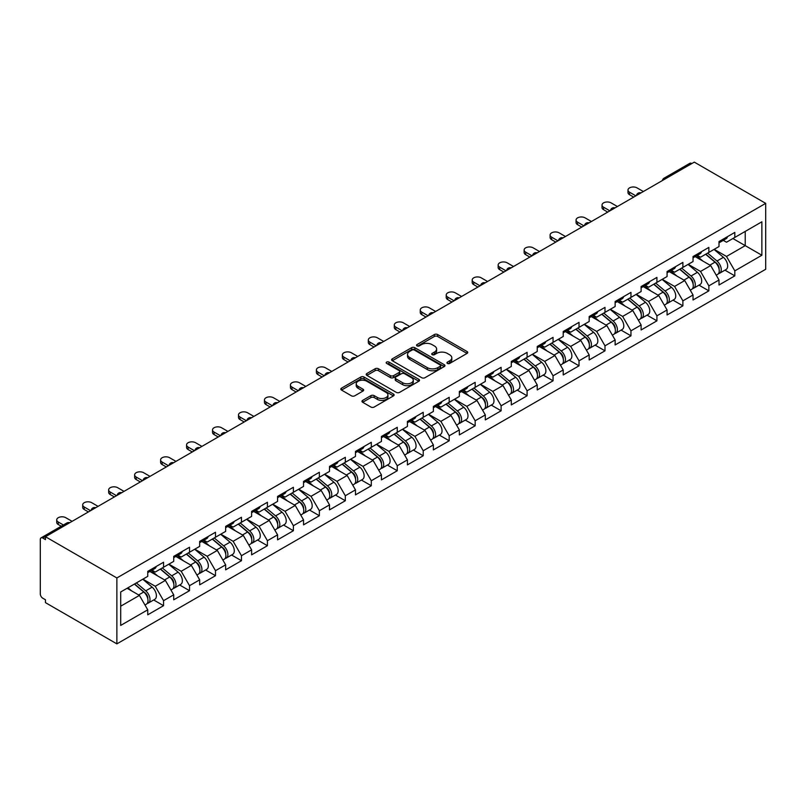 <?xml version="1.0" encoding="UTF-8"?>
<svg xmlns="http://www.w3.org/2000/svg" width="806" height="806" viewBox="0 0 806 806"><rect width="100%" height="100%" fill="white"/><g stroke="black" fill="none" stroke-linecap="round" stroke-linejoin="round"><path stroke-width="1.21" d="M447.411 363.435A1.622 0.937 0 0 0 449.698 363.435L467.057 353.411A2.307 1.33 0 0 0 467.732 352.464A2.307 1.33 0 0 0 467.057 351.527L437.648 334.55A2.307 1.33 0 0 0 434.374 334.55L417.014 344.565A1.622 0.937 0 0 0 416.541 345.23A1.622 0.937 0 0 0 417.014 345.885A1.622 0.937 0 0 0 419.301 345.885L421.548 344.595A7.395 4.272 0 0 1 432.006 344.595L434.454 346.006A7.395 4.272 0 0 1 436.62 349.028A7.395 4.272 0 0 1 434.454 352.041L432.207 353.34A1.622 0.937 0 0 0 431.734 354.005A1.622 0.937 0 0 0 432.207 354.66A1.622 0.937 0 0 0 434.494 354.66L436.741 353.36A7.395 4.272 0 0 1 447.199 353.36L449.657 354.781A7.395 4.272 0 0 1 451.823 357.793A7.395 4.272 0 0 1 449.657 360.816L447.411 362.116A1.622 0.937 0 0 0 446.937 362.771A1.622 0.937 0 0 0 447.411 363.435L447.411 362.116M362.65 400.391A2.307 1.33 0 0 0 361.975 401.328A2.307 1.33 0 0 0 362.65 402.275L370.901 407.04A2.307 1.33 0 0 0 374.165 407.04L393.449 395.907A2.307 1.33 0 0 0 394.124 394.96A2.307 1.33 0 0 0 393.449 394.023L364.04 377.037A2.307 1.33 0 0 0 360.776 377.037L341.492 388.17A2.307 1.33 0 0 0 340.817 389.117A2.307 1.33 0 0 0 341.492 390.054L351.456 395.817A2.307 1.33 0 0 0 354.731 395.817L362.982 391.051A2.307 1.33 0 0 0 363.657 390.104A2.307 1.33 0 0 0 362.982 389.167L358.035 386.306A6.176 3.567 0 0 1 356.222 383.787A6.176 3.567 0 0 1 360.04 380.492A6.176 3.567 0 0 1 366.78 381.258L386.134 392.441A6.176 3.567 0 0 1 387.948 394.96A6.176 3.567 0 0 1 384.13 398.265A6.176 3.567 0 0 1 377.399 397.489L374.165 395.625A2.307 1.33 0 0 0 370.901 395.625L362.65 400.391L362.65 402.275M45.458 536.725L694.288 162.127L765.7 203.354L116.87 577.952L45.458 536.725L45.458 539.607L42.799 538.065A3.526 2.035 -120 0 0 41.035 537.894A3.526 2.035 -120 0 0 40.3 539.506L40.3 593.901A3.526 2.035 -120 0 0 42.799 598.233L45.458 599.765L45.458 602.646L116.87 643.873L116.87 577.952M421.709 377.702A2.307 1.33 0 0 0 424.984 377.702L444.257 366.569A2.307 1.33 0 0 0 444.942 365.632A2.307 1.33 0 0 0 444.257 364.685L414.848 347.708A2.307 1.33 0 0 0 411.584 347.708L392.3 358.831A2.307 1.33 0 0 0 391.625 359.778A2.307 1.33 0 0 0 392.3 360.725L421.709 377.702M387.313 363.788A1.622 0.937 0 0 1 388.955 364.01L388.955 362.085L418.858 379.354A2.307 1.33 0 0 1 419.533 380.291A2.307 1.33 0 0 1 418.858 381.238L399.575 392.371A2.307 1.33 0 0 1 396.31 392.371L366.901 375.395L366.901 373.5A2.307 1.33 0 0 0 366.226 374.447A2.307 1.33 0 0 0 366.901 375.395M366.901 373.5L375.153 368.745A2.307 1.33 0 0 1 378.417 368.745L390.346 375.626A2.307 1.33 0 0 0 393.61 375.626L399.081 372.463A2.307 1.33 0 0 0 399.766 371.526A2.307 1.33 0 0 0 399.081 370.579L386.668 363.415A1.622 0.937 0 0 1 386.195 362.75A1.622 0.937 0 0 1 387.192 361.884A1.622 0.937 0 0 1 388.955 362.085M116.87 643.873L765.7 269.275L765.7 203.354M153.684 599.976L163.558 605.679L163.558 600.682L155.236 586.264L142.914 579.151M163.558 605.679L147.75 614.807L147.75 609.81L120.699 625.426L120.699 591.977L147.75 576.361L147.75 571.363L163.558 562.235L163.558 567.233L173.713 561.369L173.713 556.372L189.521 547.244L189.521 552.241L199.676 546.377L199.676 541.38L215.494 532.252L215.494 537.249L225.65 531.386L225.65 526.389L241.457 517.261L241.457 522.258L251.613 516.394L251.613 511.397L267.421 502.269L267.421 507.266L277.576 501.403L277.576 496.405L293.394 487.277L293.394 492.275L303.54 486.411L303.54 481.414L319.357 472.286L319.357 477.283L329.513 471.419L329.513 466.422L345.321 457.294L345.321 462.291L355.476 456.428L355.476 451.431L371.294 442.303L371.294 447.3L381.44 441.436L381.44 436.439L397.257 427.311L397.257 432.308L407.413 426.445L407.413 421.447L423.221 412.319L423.221 417.317L433.376 411.453L433.376 406.456L449.194 397.328L449.194 402.325L459.339 396.461L459.339 391.464L475.157 382.336L475.157 387.333L485.313 381.47L485.313 376.473L501.12 367.345L501.12 372.342L511.276 366.478L511.276 361.481L527.094 352.353L527.094 357.35L537.239 351.487L537.239 346.489L553.057 337.361L553.057 342.359L563.213 336.495L563.213 331.498L579.02 322.37L579.02 327.367L589.176 321.503L589.176 316.506L604.994 307.378L604.994 312.375L615.139 306.512L615.139 301.515L630.957 292.387L630.957 297.384L641.113 291.52L641.113 286.523L656.92 277.395L656.92 282.392L667.076 276.529L667.076 271.531L682.894 262.403L682.894 267.401L693.039 261.537L693.039 256.54L708.857 247.412L708.857 252.409L719.012 246.545L719.012 241.548L734.82 232.42L734.82 237.417L761.872 221.801L761.872 255.25L734.82 270.866L726.498 256.449L714.187 249.336M724.947 270.161L734.82 275.864L734.82 270.866M734.82 275.864L719.012 284.992L719.012 279.994L708.857 285.858L700.535 271.441L688.213 264.328M698.983 285.153L708.857 290.855L708.857 285.858M708.857 290.855L693.039 299.983L693.039 294.986L682.894 300.85L674.572 286.432L662.25 279.319M673.01 300.144L682.894 305.847L682.894 300.85M682.894 305.847L667.076 314.975L667.076 309.978L656.92 315.841L648.598 301.424L636.287 294.311M647.047 315.136L656.92 320.838L656.92 315.841M656.92 320.838L641.113 329.966L641.113 324.969L630.957 330.833L622.635 316.415L610.313 309.303M621.083 330.128L630.957 335.83L630.957 330.833M630.957 335.83L615.139 344.958L615.139 339.961L604.994 345.824L596.672 331.407L584.35 324.294M595.11 345.119L604.994 350.822L604.994 345.824M604.994 350.822L589.176 359.95L589.176 354.952L579.02 360.816L570.698 346.399L558.387 339.286M569.147 360.111L579.02 365.813L579.02 360.816M579.02 365.813L563.213 374.941L563.213 369.944L553.057 375.808L544.735 361.39L532.413 354.277M543.184 375.102L553.057 380.805L553.057 375.808M553.057 380.805L537.239 389.933L537.239 384.936L527.094 390.799L518.772 376.382L506.45 369.269M517.21 390.094L527.094 395.796L527.094 390.799M527.094 395.796L511.276 404.924L511.276 399.927L501.12 405.791L492.798 391.373L480.487 384.26M491.247 405.086L501.12 410.788L501.12 405.791M501.12 410.788L485.313 419.916L485.313 414.919L475.157 420.782L466.835 406.365L454.513 399.252M465.284 420.077L475.157 425.78L475.157 420.782M475.157 425.78L459.339 434.908L459.339 429.91L449.194 435.774L440.872 421.357L428.55 414.244M439.31 435.069L449.194 440.771L449.194 435.774M449.194 440.771L433.376 449.899L433.376 444.902L423.221 450.766L414.899 436.348L402.587 429.235M413.347 450.06L423.221 455.763L423.221 450.766M423.221 455.763L407.413 464.891L407.413 459.894L397.257 465.757L388.935 451.34L376.614 444.227M387.384 465.052L397.257 470.754L397.257 465.757M397.257 470.754L381.44 479.882L381.44 474.885L371.294 480.749L362.972 466.331L350.65 459.219M361.41 480.044L371.294 485.746L371.294 480.749M371.294 485.746L355.476 494.874L355.476 489.877L345.321 495.74L336.999 481.323L324.687 474.21M335.447 495.035L345.321 500.738L345.321 495.74M345.321 500.738L329.513 509.866L329.513 504.868L319.357 510.732L311.035 496.315L298.714 489.202M309.484 510.027L319.357 515.729L319.357 510.732M319.357 515.729L303.54 524.857L303.54 519.86L293.394 525.724L285.072 511.306L272.75 504.193M283.51 525.018L293.394 530.721L293.394 525.724M293.394 530.721L277.576 539.849L277.576 534.852L267.421 540.715L259.099 526.298L246.787 519.185M257.547 540.01L267.421 545.712L267.421 540.715M267.421 545.712L251.613 554.84L251.613 549.843L241.457 555.707L233.136 541.289L220.814 534.177M231.584 555.002L241.457 560.704L241.457 555.707M241.457 560.704L225.65 569.832L225.65 564.835L215.494 570.698L207.172 556.281L194.851 549.168M205.611 569.993L215.494 575.696L215.494 570.698M215.494 575.696L199.676 584.824L199.676 579.826L189.521 585.69L181.199 571.273L168.887 564.16M179.647 584.985L189.521 590.687L189.521 585.69M189.521 590.687L173.713 599.815L173.713 594.818L163.558 600.682M152.022 570.185L155.236 572.038L163.558 567.233M155.236 586.264L165.391 580.401L149.856 571.434M173.713 594.818L165.391 580.401M177.985 555.193L181.199 557.047L189.521 552.241M181.199 571.273L191.354 565.409L175.819 556.442M199.676 579.826L191.354 565.409M203.948 540.201L207.172 542.055L215.494 537.249M207.172 556.281L217.318 550.417L201.782 541.451M225.65 564.835L217.318 550.417M229.922 525.21L233.136 527.064L241.457 522.258M233.136 541.289L243.291 535.426L227.755 526.459M251.613 549.843L243.291 535.426M255.885 510.218L259.099 512.072L267.421 507.266M259.099 526.298L269.254 520.434L253.719 511.467M277.576 534.852L269.254 520.434M281.848 495.227L285.072 497.08L293.394 492.275M285.072 511.306L295.218 505.443L279.682 496.476M303.54 519.86L295.218 505.443M307.821 480.235L311.035 482.089L319.357 477.283M311.035 496.315L321.191 490.451L305.655 481.484M329.513 504.868L321.191 490.451M333.785 465.243L336.999 467.097L345.321 462.291M336.999 481.323L347.154 475.459L331.619 466.493M355.476 489.877L347.154 475.459M359.748 450.252L362.972 452.106L371.294 447.3M362.972 466.331L373.118 460.468L357.582 451.501M381.44 474.885L373.118 460.468M385.721 435.26L388.935 437.114L397.257 432.308M388.935 451.34L399.091 445.476L383.555 436.509M407.413 459.894L399.091 445.476M411.685 420.269L414.899 422.122L423.221 417.317M414.899 436.348L425.054 430.485L409.519 421.518M433.376 444.902L425.054 430.485M437.648 405.277L440.872 407.131L449.194 402.325M440.872 421.357L451.017 415.493L435.482 406.526M459.339 429.91L451.017 415.493M463.621 390.285L466.835 392.139L475.157 387.333M466.835 406.365L476.991 400.501L461.455 391.535M485.313 414.919L476.991 400.501M489.585 375.294L492.798 377.148L501.12 372.342M492.798 391.373L502.954 385.51L487.418 376.543M511.276 399.927L502.954 385.51M515.548 360.302L518.772 362.156L527.094 357.35M518.772 376.382L528.917 370.518L513.382 361.551M537.239 384.936L528.917 370.518M541.521 345.311L544.735 347.164L553.057 342.359M544.735 361.39L554.891 355.527L539.355 346.56M563.213 369.944L554.891 355.527M567.484 330.319L570.698 332.173L579.02 327.367M570.698 346.399L580.854 340.535L565.318 331.568M589.176 354.952L580.854 340.535M593.448 315.327L596.672 317.181L604.994 312.375M596.672 331.407L606.817 325.543L591.282 316.577M615.139 339.961L606.817 325.543M619.421 300.336L622.635 302.19L630.957 297.384M622.635 316.415L632.791 310.552L617.255 301.585M641.113 324.969L632.791 310.552M645.384 285.344L648.598 287.198L656.92 282.392M648.598 301.424L658.754 295.56L643.218 286.593M667.076 309.978L658.754 295.56M671.348 270.353L674.572 272.206L682.894 267.401M674.572 286.432L684.717 280.569L669.182 271.602M693.039 294.986L684.717 280.569M697.321 255.361L700.535 257.215L708.857 252.409M700.535 271.441L710.691 265.577L695.155 256.61M719.012 279.994L710.691 265.577M691.8 163.568L665.998 178.458M664.93 179.073A3.526 2.035 120 0 1 665.827 178.368A3.526 2.035 60 0 0 664.063 178.186L689.865 163.296A3.526 2.035 60 0 1 691.629 163.467M723.284 240.369L726.498 242.223L734.82 237.417M726.498 256.449L745.228 245.639L745.228 231.413L761.872 221.801M732.906 238.526L761.872 255.25M120.699 606.203L139.418 595.392L127.106 588.279M147.75 609.81L139.418 595.392M448.055 363.667L449.657 362.74A7.395 4.272 0 0 0 451.823 359.718L451.823 357.793M436.62 349.028L436.62 350.942A7.395 4.272 0 0 1 434.454 353.965L432.862 354.892M467.027 353.431L437.648 336.465A2.307 1.33 0 0 0 434.374 336.465L417.659 346.117M444.227 366.589L414.848 349.623A2.307 1.33 0 0 0 411.584 349.623L392.341 360.735L392.3 358.831M440.177 366.287A1.622 0.937 0 0 0 440.65 365.632A1.622 0.937 0 0 0 440.177 364.967L414.365 350.066A1.622 0.937 0 0 0 412.078 350.066L409.71 351.426A7.395 4.272 0 0 0 407.544 354.449A7.395 4.272 0 0 0 409.71 357.471L427.351 367.657A7.395 4.272 0 0 0 437.809 367.657L440.177 366.287L440.177 368.211A1.622 0.937 0 0 0 440.65 367.546L440.65 365.632M407.544 354.449L407.544 356.373A7.395 4.272 0 0 0 409.71 359.385L409.71 357.471M440.177 368.211L437.809 369.581A7.395 4.272 0 0 1 427.351 369.581L409.71 359.385M366.932 375.405L375.153 370.659L375.153 368.745M399.766 371.526L399.766 373.44A2.307 1.33 0 0 1 399.081 374.387L393.61 377.551A2.307 1.33 0 0 1 390.346 377.551L378.417 370.659A2.307 1.33 0 0 0 375.153 370.659M388.955 364.01L418.828 381.258M402.718 382.769A6.176 3.567 0 0 0 409.458 383.545A6.176 3.567 0 0 0 413.276 380.251A6.176 3.567 0 0 0 411.463 377.722L404.642 373.783A2.307 1.33 0 0 0 401.368 373.783L395.897 376.946A2.307 1.33 0 0 0 395.222 377.893A2.307 1.33 0 0 0 395.897 378.83L402.718 382.769L402.718 384.694A6.176 3.567 0 0 0 409.458 385.47A6.176 3.567 0 0 0 413.276 382.175L413.276 380.251M395.222 377.893L395.222 379.807A2.307 1.33 0 0 0 395.897 380.754L395.897 378.83M402.718 384.694L395.897 380.754M387.948 394.96L387.948 396.884A6.176 3.567 0 0 1 384.13 400.179A6.176 3.567 0 0 1 377.399 399.413L374.165 397.549A2.307 1.33 0 0 0 370.901 397.549L362.68 402.295M356.222 383.787L356.222 385.711A6.176 3.567 0 0 0 358.035 388.23L358.035 386.306M362.952 391.071L358.035 388.23M393.419 395.927L364.04 378.961A2.307 1.33 0 0 0 360.776 378.961L341.522 390.074M717.028 263.663L715.869 262.988M718.519 273.566A7.768 4.483 -120 0 0 719.647 273.214A7.768 4.483 -120 0 0 721.048 267.794A7.768 4.483 -120 0 0 716.997 261.023L707.628 253.114M719.647 273.214L726.055 269.516A7.768 4.483 -120 0 0 727.455 264.086A7.768 4.483 -120 0 0 723.405 257.326L714.035 249.417M705.824 254.162L716.514 263.179A4.705 2.72 60 0 1 719.053 268.972M716.232 275.189L717.652 274.372A7.768 4.483 -120 0 0 719.043 268.942A7.768 4.483 -120 0 0 715.003 262.172L705.633 254.273M702.933 261.104L696.606 255.764M643.359 191.526L637.032 187.879A5.299 3.063 0 0 0 631.259 187.214A5.299 3.063 0 0 0 627.995 190.045A5.299 3.063 0 0 0 629.546 192.201L629.546 194.699A5.299 3.063 180 0 1 627.995 192.543L627.995 190.045M633.707 197.107L629.546 194.699M721.098 240.349A7.768 4.483 60 0 1 719.647 242.465A7.768 4.483 60 0 1 719.012 242.727M727.506 236.652A7.768 4.483 60 0 1 726.055 238.767L719.647 242.465M635.863 195.858L629.546 192.201M691.064 278.654L689.896 277.979M692.556 288.558A7.768 4.483 -120 0 0 693.684 288.205A7.768 4.483 -120 0 0 695.074 282.785A7.768 4.483 -120 0 0 691.034 276.015L681.664 268.106M693.684 288.205L700.092 284.508A7.768 4.483 -120 0 0 701.482 279.078A7.768 4.483 -120 0 0 697.442 272.317L688.072 264.408M679.861 269.154L690.551 278.171A4.705 2.72 60 0 1 693.089 283.964M690.268 290.18L691.689 289.364A7.768 4.483 -120 0 0 693.079 283.934A7.768 4.483 -120 0 0 689.039 277.163L679.67 269.264M676.969 276.095L670.642 270.756M665.101 293.646L663.932 292.971M666.582 303.55A7.768 4.483 -120 0 0 667.711 303.197A7.768 4.483 -120 0 0 669.111 297.777A7.768 4.483 -120 0 0 665.061 291.006L655.701 283.097M667.711 303.197L674.128 299.5A7.768 4.483 -120 0 0 675.519 294.069A7.768 4.483 -120 0 0 671.479 287.309L662.109 279.4M653.898 284.145L664.577 293.162A4.705 2.72 60 0 1 667.116 298.955M664.305 305.172L665.716 304.356A7.768 4.483 -120 0 0 667.116 298.925A7.768 4.483 -120 0 0 663.066 292.155L653.696 284.256M650.996 291.087L644.679 285.747M639.128 308.638L637.969 307.963M640.619 318.541A7.768 4.483 -120 0 0 641.747 318.189A7.768 4.483 -120 0 0 643.148 312.768A7.768 4.483 -120 0 0 639.098 305.998L629.728 298.089M641.747 318.189L648.155 314.491A7.768 4.483 -120 0 0 649.555 309.061A7.768 4.483 -120 0 0 645.505 302.3L636.135 294.392M627.924 299.137L638.614 308.154A4.705 2.72 60 0 1 641.153 313.947M638.332 320.163L639.752 319.347A7.768 4.483 -120 0 0 641.143 313.917A7.768 4.483 -120 0 0 637.103 307.146L627.733 299.248M625.033 306.079L618.706 300.739M613.165 323.629L611.996 322.954M614.656 333.533A7.768 4.483 -120 0 0 615.784 333.18A7.768 4.483 -120 0 0 617.174 327.76A7.768 4.483 -120 0 0 613.134 320.99L603.765 313.081M615.784 333.18L622.192 329.483A7.768 4.483 -120 0 0 623.582 324.052A7.768 4.483 -120 0 0 619.542 317.292L610.172 309.383M601.961 314.128L612.651 323.146A4.705 2.72 60 0 1 615.19 328.939M612.369 335.155L613.789 334.339A7.768 4.483 -120 0 0 615.18 328.908A7.768 4.483 -120 0 0 611.139 322.138L601.77 314.239M599.07 321.07L592.742 315.73M587.201 338.621L586.033 337.946M588.682 348.524A7.768 4.483 -120 0 0 589.811 348.172A7.768 4.483 -120 0 0 591.211 342.752A7.768 4.483 -120 0 0 587.161 335.981L577.801 328.072M589.811 348.172L596.228 344.474A7.768 4.483 -120 0 0 597.619 339.044A7.768 4.483 -120 0 0 593.579 332.284L584.209 324.375M575.998 329.12L586.677 338.137A4.705 2.72 60 0 1 589.216 343.93M586.405 350.147L587.816 349.33A7.768 4.483 -120 0 0 589.216 343.9A7.768 4.483 -120 0 0 585.166 337.13L575.796 329.231M573.096 336.062L566.779 330.722M617.386 206.517L611.069 202.87A5.299 3.063 0 0 0 605.296 202.205A5.299 3.063 0 0 0 602.022 205.036A5.299 3.063 0 0 0 603.573 207.192L603.573 209.691A5.299 3.063 180 0 1 602.022 207.535L602.022 205.036M607.734 212.099L603.573 209.691M695.125 255.341A7.768 4.483 60 0 1 693.684 257.457A7.768 4.483 60 0 1 693.039 257.719M701.532 251.643A7.768 4.483 60 0 1 700.092 253.759L693.684 257.457M609.9 210.85L603.573 207.192M591.423 221.509L585.096 217.862A5.299 3.063 0 0 0 579.323 217.197A5.299 3.063 0 0 0 576.058 220.028A5.299 3.063 0 0 0 577.61 222.184L577.61 224.683A5.299 3.063 180 0 1 576.058 222.527L576.058 220.028M581.771 227.091L577.61 224.683M669.161 270.332A7.768 4.483 60 0 1 667.711 272.448A7.768 4.483 60 0 1 667.076 272.71M675.569 266.635A7.768 4.483 60 0 1 674.128 268.751L667.711 272.448M583.937 225.841L577.61 222.184M565.459 236.511L559.132 232.853A5.299 3.063 0 0 0 553.359 232.188A5.299 3.063 0 0 0 550.095 235.02A5.299 3.063 0 0 0 551.647 237.176L551.647 239.674A5.299 3.063 180 0 1 550.095 237.518L550.095 235.02M555.808 242.082L551.647 239.674M643.198 285.324A7.768 4.483 60 0 1 641.747 287.44A7.768 4.483 60 0 1 641.113 287.702M649.606 281.626A7.768 4.483 60 0 1 648.155 283.742L641.747 287.44M557.964 240.833L551.647 237.176M539.486 251.502L533.169 247.845A5.299 3.063 0 0 0 527.396 247.18A5.299 3.063 0 0 0 524.122 250.011A5.299 3.063 0 0 0 525.673 252.167L525.673 254.666A5.299 3.063 180 0 1 524.122 252.51L524.122 250.011M529.834 257.074L525.673 254.666M617.225 300.316A7.768 4.483 60 0 1 615.784 302.431A7.768 4.483 60 0 1 615.139 302.693M623.632 296.618A7.768 4.483 60 0 1 622.192 298.734L615.784 302.431M532 255.824L525.673 252.167M513.523 266.494L507.196 262.837A5.299 3.063 0 0 0 501.423 262.172A5.299 3.063 0 0 0 498.158 265.003A5.299 3.063 0 0 0 499.71 267.159L499.71 269.657A5.299 3.063 180 0 1 498.158 267.501L498.158 265.003M503.871 272.065L499.71 269.657M591.261 315.307A7.768 4.483 60 0 1 589.811 317.423A7.768 4.483 60 0 1 589.176 317.685M597.669 311.61A7.768 4.483 60 0 1 596.228 313.725L589.811 317.423M506.037 270.816L499.71 267.159M561.228 353.612L560.069 352.937M562.719 363.516A7.768 4.483 -120 0 0 563.847 363.163A7.768 4.483 -120 0 0 565.248 357.743A7.768 4.483 -120 0 0 561.198 350.973L551.828 343.064M563.847 363.163L570.255 359.466A7.768 4.483 -120 0 0 571.655 354.036A7.768 4.483 -120 0 0 567.605 347.275L558.236 339.366M550.024 344.112L560.714 353.129A4.705 2.72 60 0 1 563.253 358.922M560.432 365.138L561.853 364.322A7.768 4.483 -120 0 0 563.243 358.892A7.768 4.483 -120 0 0 559.203 352.121L549.833 344.222M547.133 351.053L540.806 345.714M487.559 281.485L481.232 277.828A5.299 3.063 0 0 0 475.459 277.163A5.299 3.063 0 0 0 472.195 279.994A5.299 3.063 0 0 0 473.747 282.15L473.747 284.649A5.299 3.063 180 0 1 472.195 282.493L472.195 279.994M477.908 287.057L473.747 284.649M565.298 330.299A7.768 4.483 60 0 1 563.847 332.415A7.768 4.483 60 0 1 563.213 332.677M571.706 326.601A7.768 4.483 60 0 1 570.255 328.717L563.847 332.415M480.064 285.808L473.747 282.15M535.265 368.604L534.096 367.929M536.756 378.508A7.768 4.483 -120 0 0 537.884 378.155A7.768 4.483 -120 0 0 539.274 372.735A7.768 4.483 -120 0 0 535.234 365.964L525.865 358.055M537.884 378.155L544.292 374.458A7.768 4.483 -120 0 0 545.682 369.027A7.768 4.483 -120 0 0 541.642 362.267L532.272 354.358M524.061 359.103L534.751 368.12A4.705 2.72 60 0 1 537.29 373.913M534.469 380.13L535.889 379.314A7.768 4.483 -120 0 0 537.28 373.883A7.768 4.483 -120 0 0 533.24 367.113L523.87 359.214M521.17 366.045L514.843 360.705M461.586 296.477L455.269 292.82A5.299 3.063 0 0 0 449.496 292.155A5.299 3.063 0 0 0 446.222 294.986A5.299 3.063 0 0 0 447.773 297.142L447.773 299.641A5.299 3.063 180 0 1 446.222 297.485L446.222 294.986M451.934 302.049L447.773 299.641M539.325 345.29A7.768 4.483 60 0 1 537.884 347.406A7.768 4.483 60 0 1 537.239 347.668M545.733 341.593A7.768 4.483 60 0 1 544.292 343.709L537.884 347.406M454.1 300.799L447.773 297.142M509.301 383.596L508.133 382.921M510.782 393.499A7.768 4.483 -120 0 0 511.911 393.147A7.768 4.483 -120 0 0 513.311 387.726A7.768 4.483 -120 0 0 509.271 380.956L499.901 373.047M511.911 393.147L518.329 389.449A7.768 4.483 -120 0 0 519.719 384.019A7.768 4.483 -120 0 0 515.679 377.258L506.309 369.35M498.098 374.095L508.777 383.112A4.705 2.72 60 0 1 511.326 388.905M508.505 395.121L509.916 394.305A7.768 4.483 -120 0 0 511.316 388.875A7.768 4.483 -120 0 0 507.266 382.104L497.896 374.206M495.196 381.036L488.879 375.697M435.623 311.469L429.296 307.811A5.299 3.063 0 0 0 423.523 307.146A5.299 3.063 0 0 0 420.258 309.978A5.299 3.063 0 0 0 421.81 312.134L421.81 314.632A5.299 3.063 180 0 1 420.258 312.476L420.258 309.978M425.971 317.04L421.81 314.632M513.362 360.282A7.768 4.483 60 0 1 511.911 362.398A7.768 4.483 60 0 1 511.276 362.66M519.769 356.584A7.768 4.483 60 0 1 518.329 358.7L511.911 362.398M428.137 315.791L421.81 312.134M483.328 398.587L482.169 397.912M484.819 408.491A7.768 4.483 -120 0 0 485.947 408.138A7.768 4.483 -120 0 0 487.348 402.718A7.768 4.483 -120 0 0 483.298 395.948L473.928 388.039M485.947 408.138L492.355 404.441A7.768 4.483 -120 0 0 493.756 399.01A7.768 4.483 -120 0 0 489.705 392.25L480.336 384.341M472.125 389.086L482.814 398.104A4.705 2.72 60 0 1 485.353 403.897M482.532 410.113L483.953 409.297A7.768 4.483 -120 0 0 485.343 403.866A7.768 4.483 -120 0 0 481.303 397.096L471.933 389.197M469.233 396.028L462.906 390.688M409.66 326.46L403.332 322.803A5.299 3.063 0 0 0 397.56 322.138A5.299 3.063 0 0 0 394.295 324.969A5.299 3.063 0 0 0 395.847 327.125L395.847 329.624A5.299 3.063 180 0 1 394.295 327.468L394.295 324.969M400.008 332.032L395.847 329.624M487.398 375.274A7.768 4.483 60 0 1 485.947 377.389A7.768 4.483 60 0 1 485.313 377.651M493.806 371.576A7.768 4.483 60 0 1 492.355 373.692L485.947 377.389M402.164 330.782L395.847 327.125M457.365 413.579L456.196 412.904M458.856 423.482A7.768 4.483 -120 0 0 459.984 423.13A7.768 4.483 -120 0 0 461.375 417.71A7.768 4.483 -120 0 0 457.334 410.939L447.965 403.03M459.984 423.13L466.392 419.432A7.768 4.483 -120 0 0 467.782 414.002A7.768 4.483 -120 0 0 463.742 407.242L454.372 399.333M446.161 404.078L456.851 413.095A4.705 2.72 60 0 1 459.39 418.888M456.569 425.105L457.989 424.288A7.768 4.483 -120 0 0 459.38 418.858A7.768 4.483 -120 0 0 455.34 412.088L445.97 404.189M443.27 411.02L436.943 405.68M383.696 341.452L377.369 337.795A5.299 3.063 0 0 0 371.596 337.13A5.299 3.063 0 0 0 368.322 339.961A5.299 3.063 0 0 0 369.873 342.117L369.873 344.615A5.299 3.063 180 0 1 368.322 342.459L368.322 339.961M374.034 347.023L369.873 344.615M461.425 390.265A7.768 4.483 60 0 1 459.984 392.381A7.768 4.483 60 0 1 459.339 392.643M467.833 386.568A7.768 4.483 60 0 1 466.392 388.683L459.984 392.381M376.2 345.774L369.873 342.117M431.401 428.57L430.233 427.895M432.882 438.474A7.768 4.483 -120 0 0 434.011 438.121A7.768 4.483 -120 0 0 435.411 432.701A7.768 4.483 -120 0 0 431.371 425.931L422.001 418.022M434.011 438.121L440.429 434.424A7.768 4.483 -120 0 0 441.819 428.994A7.768 4.483 -120 0 0 437.779 422.233L428.409 414.324M420.198 419.07L430.878 428.087A4.705 2.72 60 0 1 433.427 433.88M430.606 440.096L432.016 439.28A7.768 4.483 -120 0 0 433.416 433.85A7.768 4.483 -120 0 0 429.366 427.079L419.997 419.18M417.296 426.011L410.979 420.672M357.723 356.443L351.396 352.786A5.299 3.063 0 0 0 345.623 352.121A5.299 3.063 0 0 0 342.359 354.952A5.299 3.063 0 0 0 343.91 357.108L343.91 359.607A5.299 3.063 180 0 1 342.359 357.451L342.359 354.952M348.071 362.015L343.91 359.607M435.462 405.257A7.768 4.483 60 0 1 434.011 407.373A7.768 4.483 60 0 1 433.376 407.635M441.869 401.559A7.768 4.483 60 0 1 440.429 403.675L434.011 407.373M350.237 360.766L343.91 357.108M405.428 443.562L404.269 442.887M406.919 453.466A7.768 4.483 -120 0 0 408.048 453.113A7.768 4.483 -120 0 0 409.448 447.693A7.768 4.483 -120 0 0 405.398 440.922L396.028 433.013M408.048 453.113L414.455 449.416A7.768 4.483 -120 0 0 415.856 443.985A7.768 4.483 -120 0 0 411.806 437.225L402.436 429.316M394.225 434.061L404.914 443.078A4.705 2.72 60 0 1 407.453 448.871M404.632 455.088L406.053 454.272A7.768 4.483 -120 0 0 407.443 448.841A7.768 4.483 -120 0 0 403.403 442.071L394.033 434.172M391.333 441.003L385.016 435.663M331.76 371.435L325.433 367.778A5.299 3.063 0 0 0 319.66 367.113A5.299 3.063 0 0 0 316.395 369.944A5.299 3.063 0 0 0 317.947 372.1L317.947 374.599A5.299 3.063 180 0 1 316.395 372.443L316.395 369.944M322.108 377.007L317.947 374.599M409.498 420.248A7.768 4.483 60 0 1 408.048 422.364A7.768 4.483 60 0 1 407.413 422.626M415.906 416.551A7.768 4.483 60 0 1 414.455 418.667L408.048 422.364M324.264 375.757L317.947 372.1M379.465 458.554L378.296 457.879M380.956 468.457A7.768 4.483 -120 0 0 382.084 468.105A7.768 4.483 -120 0 0 383.475 462.684A7.768 4.483 -120 0 0 379.435 455.914L370.065 448.005M382.084 468.105L388.492 464.407A7.768 4.483 -120 0 0 389.882 458.977A7.768 4.483 -120 0 0 385.842 452.216L376.473 444.308M368.261 449.053L378.951 458.07A4.705 2.72 60 0 1 381.49 463.873M378.669 470.079L380.089 469.263A7.768 4.483 -120 0 0 381.48 463.833A7.768 4.483 -120 0 0 377.44 457.062L368.07 449.164M365.37 455.995L359.043 450.655M305.796 386.427L299.469 382.769A5.299 3.063 0 0 0 293.696 382.104A5.299 3.063 0 0 0 290.422 384.936A5.299 3.063 0 0 0 291.974 387.092L291.974 389.59A5.299 3.063 180 0 1 290.422 387.434L290.422 384.936M296.134 391.998L291.974 389.59M383.525 435.24A7.768 4.483 60 0 1 382.084 437.356A7.768 4.483 60 0 1 381.44 437.618M389.933 431.542A7.768 4.483 60 0 1 388.492 433.658L382.084 437.356M298.301 390.749L291.974 387.092M353.502 473.545L352.333 472.87M354.983 483.449A7.768 4.483 -120 0 0 356.121 483.096A7.768 4.483 -120 0 0 357.511 477.676A7.768 4.483 -120 0 0 353.471 470.906L344.102 462.997M356.121 483.096L362.529 479.399A7.768 4.483 -120 0 0 363.919 473.968A7.768 4.483 -120 0 0 359.879 467.208L350.509 459.299M342.298 464.044L352.978 473.062A4.705 2.72 60 0 1 355.527 478.865M352.706 485.071L354.116 484.255A7.768 4.483 -120 0 0 355.517 478.824A7.768 4.483 -120 0 0 351.466 472.054L342.097 464.155M339.397 470.986L333.08 465.646M279.823 401.418L273.496 397.761A5.299 3.063 0 0 0 267.723 397.096A5.299 3.063 0 0 0 264.459 399.927A5.299 3.063 0 0 0 266.01 402.083L266.01 404.582A5.299 3.063 180 0 1 264.459 402.426L264.459 399.927M270.171 406.99L266.01 404.582M357.562 450.232A7.768 4.483 60 0 1 356.121 452.347A7.768 4.483 60 0 1 355.476 452.609M363.969 446.534A7.768 4.483 60 0 1 362.529 448.65L356.121 452.347M272.337 405.74L266.01 402.083M327.528 488.537L326.37 487.862M329.019 498.44A7.768 4.483 -120 0 0 330.148 498.088A7.768 4.483 -120 0 0 331.548 492.668A7.768 4.483 -120 0 0 327.498 485.897L318.128 477.988M330.148 498.088L336.555 494.39A7.768 4.483 -120 0 0 337.956 488.96A7.768 4.483 -120 0 0 333.906 482.2L324.536 474.291M316.325 479.036L327.014 488.053A4.705 2.72 60 0 1 329.553 493.856M326.732 500.063L328.153 499.246A7.768 4.483 -120 0 0 329.543 493.816A7.768 4.483 -120 0 0 325.503 487.046L316.133 479.147M313.433 485.978L307.116 480.638M253.86 416.41L247.533 412.753A5.299 3.063 0 0 0 241.76 412.088A5.299 3.063 0 0 0 238.495 414.919A5.299 3.063 0 0 0 240.047 417.075L240.047 419.573A5.299 3.063 180 0 1 238.495 417.417L238.495 414.919M244.208 421.981L240.047 419.573M331.598 465.223A7.768 4.483 60 0 1 330.148 467.339A7.768 4.483 60 0 1 329.513 467.601M338.006 461.526A7.768 4.483 60 0 1 336.555 463.641L330.148 467.339M246.364 420.732L240.047 417.075M301.565 503.528L300.396 502.863M303.056 513.432A7.768 4.483 -120 0 0 304.184 513.079A7.768 4.483 -120 0 0 305.575 507.659A7.768 4.483 -120 0 0 301.535 500.889L292.165 492.98M304.184 513.079L310.592 509.382A7.768 4.483 -120 0 0 311.982 503.952A7.768 4.483 -120 0 0 307.942 497.191L298.573 489.282M290.361 494.028L301.051 503.045A4.705 2.72 60 0 1 303.59 508.848M300.769 515.054L302.19 514.238A7.768 4.483 -120 0 0 303.58 508.808A7.768 4.483 -120 0 0 299.54 502.037L290.17 494.138M287.47 500.969L281.143 495.63M227.897 431.401L221.569 427.744A5.299 3.063 0 0 0 215.796 427.079A5.299 3.063 0 0 0 212.522 429.91A5.299 3.063 0 0 0 214.074 432.066L214.074 434.565A5.299 3.063 180 0 1 212.522 432.409L212.522 429.91M218.235 436.973L214.074 434.565M305.625 480.215A7.768 4.483 60 0 1 304.184 482.331A7.768 4.483 60 0 1 303.54 482.593M312.033 476.517A7.768 4.483 60 0 1 310.592 478.633L304.184 482.331M220.401 435.724L214.074 432.066M275.602 518.52L274.433 517.855M277.083 528.424A7.768 4.483 -120 0 0 278.221 528.071A7.768 4.483 -120 0 0 279.611 522.651A7.768 4.483 -120 0 0 275.571 515.88L266.202 507.982M278.221 528.071L284.629 524.374A7.768 4.483 -120 0 0 286.019 518.943A7.768 4.483 -120 0 0 281.979 512.183L272.609 504.274M264.398 509.019L275.078 518.036A4.705 2.72 60 0 1 277.627 523.84M274.806 530.046L276.216 529.23A7.768 4.483 -120 0 0 277.617 523.799A7.768 4.483 -120 0 0 273.566 517.029L264.197 509.13M261.497 515.961L255.18 510.621M201.923 446.393L195.596 442.736A5.299 3.063 0 0 0 189.833 442.071A5.299 3.063 0 0 0 186.559 444.902A5.299 3.063 0 0 0 188.11 447.058L188.11 449.557A5.299 3.063 180 0 1 186.559 447.401L186.559 444.902M192.271 451.965L188.11 449.557M279.662 495.206A7.768 4.483 60 0 1 278.221 497.322A7.768 4.483 60 0 1 277.576 497.584M286.07 491.509A7.768 4.483 60 0 1 284.629 493.625L278.221 497.322M194.437 450.715L188.11 447.058M249.628 533.512L248.47 532.847M251.119 543.415A7.768 4.483 -120 0 0 252.248 543.063A7.768 4.483 -120 0 0 253.648 537.642A7.768 4.483 -120 0 0 249.598 530.872L240.228 522.973M252.248 543.063L258.655 539.365A7.768 4.483 -120 0 0 260.056 533.935A7.768 4.483 -120 0 0 256.006 527.174L246.636 519.265M238.425 524.011L249.114 533.028A4.705 2.72 60 0 1 251.653 538.831M248.842 545.037L250.253 544.221A7.768 4.483 -120 0 0 251.643 538.791A7.768 4.483 -120 0 0 247.603 532.02L238.233 524.122M235.533 530.952L229.216 525.613M175.96 461.385L169.633 457.727A5.299 3.063 0 0 0 163.86 457.062A5.299 3.063 0 0 0 160.596 459.894A5.299 3.063 0 0 0 162.147 462.05L162.147 464.548A5.299 3.063 180 0 1 160.596 462.392L160.596 459.894M166.308 466.956L162.147 464.548M253.699 510.198A7.768 4.483 60 0 1 252.248 512.314A7.768 4.483 60 0 1 251.613 512.576M260.106 506.5A7.768 4.483 60 0 1 258.655 508.616L252.248 512.314M168.464 465.707L162.147 462.05M223.665 548.503L222.496 547.838M225.156 558.407A7.768 4.483 -120 0 0 226.285 558.054A7.768 4.483 -120 0 0 227.675 552.634A7.768 4.483 -120 0 0 223.635 545.864L214.265 537.965M226.285 558.054L232.692 554.357A7.768 4.483 -120 0 0 234.083 548.926A7.768 4.483 -120 0 0 230.042 542.166L220.673 534.257M212.462 539.002L223.151 548.02A4.705 2.72 60 0 1 225.69 553.823M222.869 560.029L224.29 559.213A7.768 4.483 -120 0 0 225.68 553.782A7.768 4.483 -120 0 0 221.64 547.012L212.27 539.113M209.57 545.944L203.243 540.604M149.997 476.376L143.669 472.719A5.299 3.063 0 0 0 137.897 472.054A5.299 3.063 0 0 0 134.622 474.885A5.299 3.063 0 0 0 136.174 477.041L136.174 479.54A5.299 3.063 180 0 1 134.622 477.384L134.622 474.885M140.335 481.948L136.174 479.54M227.725 525.19A7.768 4.483 60 0 1 226.285 527.305A7.768 4.483 60 0 1 225.65 527.567M234.133 521.492A7.768 4.483 60 0 1 232.692 523.608L226.285 527.305M142.501 480.698L136.174 477.041M197.702 563.495L196.533 562.83M199.183 573.398A7.768 4.483 -120 0 0 200.321 573.046A7.768 4.483 -120 0 0 201.712 567.625A7.768 4.483 -120 0 0 197.672 560.855L188.302 552.956M200.321 573.046L206.729 569.348A7.768 4.483 -120 0 0 208.119 563.918A7.768 4.483 -120 0 0 204.079 557.158L194.709 549.249M186.498 553.994L197.178 563.011A4.705 2.72 60 0 1 199.727 568.814M196.906 575.021L198.316 574.204A7.768 4.483 -120 0 0 199.717 568.774A7.768 4.483 -120 0 0 195.667 562.004L186.297 554.105M183.597 560.936L177.28 555.596M124.023 491.368L117.696 487.711A5.299 3.063 0 0 0 111.933 487.046A5.299 3.063 0 0 0 108.659 489.877A5.299 3.063 0 0 0 110.21 492.033L110.21 494.531A5.299 3.063 180 0 1 108.659 492.375L108.659 489.877M114.371 496.939L110.21 494.531M201.762 540.181A7.768 4.483 60 0 1 200.321 542.297A7.768 4.483 60 0 1 199.676 542.559M208.17 536.484A7.768 4.483 60 0 1 206.729 538.599L200.321 542.297M116.538 495.69L110.21 492.033M171.728 578.486L170.57 577.821M173.219 588.39A7.768 4.483 -120 0 0 174.348 588.037A7.768 4.483 -120 0 0 175.748 582.617A7.768 4.483 -120 0 0 171.698 575.847L162.328 567.948M174.348 588.037L180.756 584.34A7.768 4.483 -120 0 0 182.156 578.91A7.768 4.483 -120 0 0 178.106 572.149L168.736 564.24M160.525 568.986L171.215 578.003A4.705 2.72 60 0 1 173.753 583.806M170.943 590.012L172.353 589.196A7.768 4.483 -120 0 0 173.753 583.766A7.768 4.483 -120 0 0 169.703 576.995L160.334 569.096M157.633 575.927L151.316 570.588M98.06 506.359L91.733 502.702A5.299 3.063 0 0 0 85.96 502.037A5.299 3.063 0 0 0 82.696 504.868A5.299 3.063 0 0 0 84.247 507.024L84.247 509.523A5.299 3.063 180 0 1 82.696 507.367L82.696 504.868M88.408 511.931L84.247 509.523M175.799 555.173A7.768 4.483 60 0 1 174.348 557.289A7.768 4.483 60 0 1 173.713 557.551M182.206 551.475A7.768 4.483 60 0 1 180.756 553.591L174.348 557.289M90.564 510.682L84.247 507.024M145.765 593.478L144.596 592.813M147.256 603.382A7.768 4.483 -120 0 0 148.385 603.029A7.768 4.483 -120 0 0 149.775 597.609A7.768 4.483 -120 0 0 145.735 590.838L136.365 582.94M148.385 603.029L154.792 599.332A7.768 4.483 -120 0 0 156.183 593.901A7.768 4.483 -120 0 0 152.143 587.141L142.773 579.232M134.562 583.977L145.251 592.994A4.705 2.72 60 0 1 147.79 598.798M144.969 605.004L146.39 604.188A7.768 4.483 -120 0 0 147.78 598.757A7.768 4.483 -120 0 0 143.74 591.987L134.37 584.088M131.67 590.919L127.963 587.786M72.097 521.351L65.77 517.694A5.299 3.063 0 0 0 59.997 517.029A5.299 3.063 0 0 0 56.722 519.86A5.299 3.063 0 0 0 58.274 522.016L58.274 524.515A5.299 3.063 180 0 1 56.722 522.359L56.722 519.86M61.236 526.227L58.274 524.515M149.825 570.164A7.768 4.483 60 0 1 148.385 572.28A7.768 4.483 60 0 1 147.75 572.542M156.233 566.467A7.768 4.483 60 0 1 154.792 568.583L148.385 572.28M63.402 524.978L58.274 522.016M68.762 523.265L42.799 538.065M69.497 522.852A3.526 2.035 -60 0 0 68.601 523.175A3.526 2.035 -120 0 0 66.827 523.003L41.035 537.894M638.967 194.065A3.526 2.035 120 0 1 639.863 193.359A3.526 2.035 -60 0 1 640.76 193.027M613.003 209.056A3.526 2.035 120 0 1 613.9 208.351A3.526 2.035 -60 0 1 614.787 208.019M587.03 224.048A3.526 2.035 120 0 1 587.927 223.343A3.526 2.035 -60 0 1 588.823 223.01M561.067 239.039A3.526 2.035 120 0 1 561.963 238.334A3.526 2.035 -60 0 1 562.86 238.002M535.103 254.031A3.526 2.035 120 0 1 536 253.326A3.526 2.035 -60 0 1 536.897 252.993M509.13 269.023A3.526 2.035 120 0 1 510.027 268.317A3.526 2.035 -60 0 1 510.923 267.985M483.167 284.014A3.526 2.035 120 0 1 484.063 283.309A3.526 2.035 -60 0 1 484.96 282.977M457.204 299.006A3.526 2.035 120 0 1 458.1 298.301A3.526 2.035 -60 0 1 458.997 297.968M431.23 313.997A3.526 2.035 120 0 1 432.127 313.292A3.526 2.035 -60 0 1 433.024 312.96M405.267 328.989A3.526 2.035 120 0 1 406.164 328.284A3.526 2.035 -60 0 1 407.06 327.951M379.304 343.981A3.526 2.035 120 0 1 380.2 343.275A3.526 2.035 -60 0 1 381.097 342.943M353.33 358.972A3.526 2.035 120 0 1 354.227 358.267A3.526 2.035 -60 0 1 355.124 357.935M327.367 373.964A3.526 2.035 120 0 1 328.264 373.259A3.526 2.035 -60 0 1 329.16 372.936M301.404 388.955A3.526 2.035 120 0 1 302.3 388.25A3.526 2.035 -60 0 1 303.197 387.928M275.43 403.947A3.526 2.035 120 0 1 276.327 403.242A3.526 2.035 -60 0 1 277.224 402.919M249.467 418.939A3.526 2.035 120 0 1 250.364 418.233A3.526 2.035 -60 0 1 251.26 417.911M223.504 433.93A3.526 2.035 120 0 1 224.4 433.225A3.526 2.035 -60 0 1 225.297 432.903M197.53 448.922A3.526 2.035 120 0 1 198.427 448.217A3.526 2.035 -60 0 1 199.324 447.894M171.567 463.913A3.526 2.035 120 0 1 172.464 463.208A3.526 2.035 -60 0 1 173.361 462.886M145.604 478.905A3.526 2.035 120 0 1 146.501 478.2A3.526 2.035 -60 0 1 147.397 477.877M119.631 493.897A3.526 2.035 120 0 1 120.527 493.191A3.526 2.035 -60 0 1 121.424 492.869M93.667 508.888A3.526 2.035 120 0 1 94.564 508.183A3.526 2.035 -60 0 1 95.461 507.861M449.657 362.74L449.657 360.816M432.207 354.66L432.207 353.34M434.454 353.965L434.454 352.041M417.014 345.885L417.014 344.565M434.374 336.465L434.374 334.55M437.648 336.465L437.648 334.55M467.057 353.411L467.057 351.527M411.584 349.623L411.584 347.708M414.848 349.623L414.848 347.708M444.257 366.569L444.257 364.685M427.351 369.581L427.351 367.657M437.809 369.581L437.809 367.657M378.417 370.659L378.417 368.745M390.346 377.551L390.346 375.626M393.61 377.551L393.61 375.626M399.081 374.387L399.081 372.463M418.858 381.238L418.858 379.354M370.901 397.549L370.901 395.625M374.165 397.549L374.165 395.625M377.399 399.413L377.399 397.489M362.982 391.051L362.982 389.167M341.492 390.054L341.492 388.17M360.776 378.961L360.776 377.037M364.04 378.961L364.04 377.037M393.449 395.907L393.449 394.023M716.997 261.023L723.405 257.326M709.895 265.124L715.003 262.172M691.034 276.015L697.442 272.317M683.931 280.115L689.039 277.163M665.061 291.006L671.479 287.309M657.968 295.107L663.066 292.155M639.098 305.998L645.505 302.3M631.995 310.098L637.103 307.146M613.134 320.99L619.542 317.292M606.031 325.09L611.139 322.138M587.161 335.981L593.579 332.284M580.068 340.082L585.166 337.13M561.198 350.973L567.605 347.275M554.095 355.073L559.203 352.121M535.234 365.964L541.642 362.267M528.132 370.065L533.24 367.113M509.271 380.956L515.679 377.258M502.168 385.056L507.266 382.104M483.298 395.948L489.705 392.25M476.195 400.048L481.303 397.096M457.334 410.939L463.742 407.242M450.232 415.04L455.34 412.088M431.371 425.931L437.779 422.233M424.268 430.031L429.366 427.079M405.398 440.922L411.806 437.225M398.295 445.023L403.403 442.071M379.435 455.914L385.842 452.216M372.332 460.014L377.44 457.062M353.471 470.906L359.879 467.208M346.368 475.006L351.466 472.054M327.498 485.897L333.906 482.2M320.395 489.998L325.503 487.046M301.535 500.889L307.942 497.191M294.432 504.989L299.54 502.037M275.571 515.88L281.979 512.183M268.469 519.981L273.566 517.029M249.598 530.872L256.006 527.174M242.495 534.972L247.603 532.02M223.635 545.864L230.042 542.166M216.532 549.964L221.64 547.012M197.672 560.855L204.079 557.158M190.569 564.956L195.667 562.004M171.698 575.847L178.106 572.149M164.595 579.947L169.703 576.995M145.735 590.838L152.143 587.141M138.632 594.939L143.74 591.987M664.063 178.186A3.526 3.526 0 0 0 662.371 180.554M640.992 192.896A3.526 3.526 0 0 0 636.397 195.546M615.028 207.888A3.526 3.526 0 0 0 610.434 210.537M589.065 222.879A3.526 3.526 0 0 0 584.471 225.529M563.092 237.871A3.526 3.526 0 0 0 558.498 240.52M537.128 252.862A3.526 3.526 0 0 0 532.534 255.512M511.165 267.854A3.526 3.526 0 0 0 506.571 270.504M485.192 282.846A3.526 3.526 0 0 0 480.598 285.495M459.229 297.837A3.526 3.526 0 0 0 454.634 300.487M433.265 312.829A3.526 3.526 0 0 0 428.671 315.478M407.292 327.82A3.526 3.526 0 0 0 402.698 330.47M381.329 342.812A3.526 3.526 0 0 0 376.734 345.462M355.365 357.804A3.526 3.526 0 0 0 350.771 360.453M329.392 372.795A3.526 3.526 0 0 0 324.798 375.445M303.429 387.787A3.526 3.526 0 0 0 298.835 390.436M277.466 402.778A3.526 3.526 0 0 0 272.871 405.428M251.492 417.77A3.526 3.526 0 0 0 246.898 420.42M225.529 432.762A3.526 3.526 0 0 0 220.935 435.411M199.566 447.753A3.526 3.526 0 0 0 194.971 450.403M173.592 462.745A3.526 3.526 0 0 0 168.998 465.394M147.629 477.736A3.526 3.526 0 0 0 143.035 480.386M121.666 492.728A3.526 3.526 0 0 0 117.072 495.378M95.692 507.72A3.526 3.526 0 0 0 91.098 510.369M69.729 522.711A3.526 3.526 0 0 0 66.827 523.003"/></g></svg>
